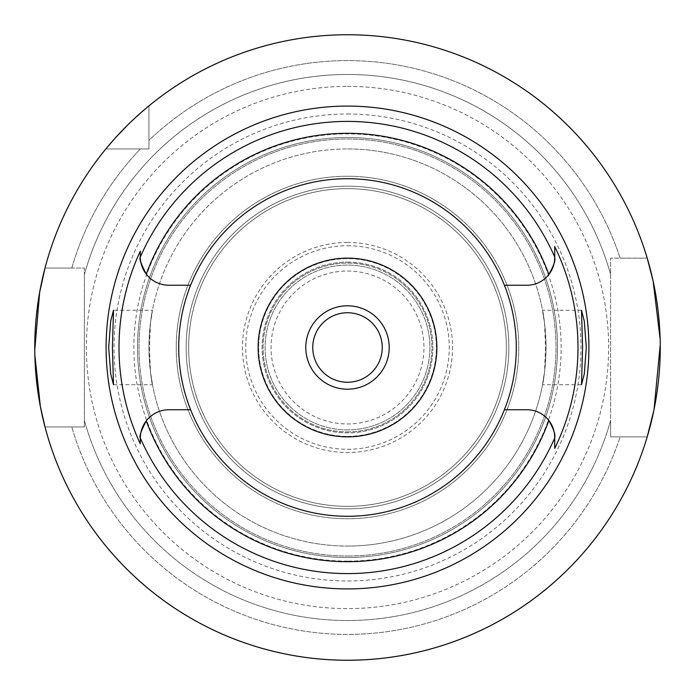 <?xml version="1.0" encoding="UTF-8"?>
<svg xmlns="http://www.w3.org/2000/svg" width="695" height="695" viewBox="0 0 695 695"><rect width="100%" height="100%" fill="white"/><g stroke="black" fill="none" stroke-linecap="round" stroke-linejoin="round"><path stroke-width="0.52" stroke-dasharray="3.48 2.61" d="M146.263 274.143A28.591 28.591 0 0 0 168.885 285.245L190.612 285.245M347.5 516.289A168.789 168.789 0 0 1 178.719 347.5A168.789 168.789 0 0 1 347.5 178.711A168.789 168.789 0 0 1 516.289 347.5A168.789 168.789 0 0 1 347.5 516.289M140.294 257.037A28.591 28.591 0 0 0 140.347 258.479M140.294 256.108L140.294 256.655M190.612 409.755L168.885 409.755A28.591 28.591 0 0 0 146.263 420.857M140.303 437.503A28.591 28.591 0 0 0 140.294 437.963M548.868 420.501A27.8 27.8 0 0 0 526.914 409.755L504.388 409.755M554.714 446.529L554.714 437.876M504.388 285.245L526.914 285.245A27.8 27.8 0 0 0 548.868 274.499M107.734 146.688L108.116 146.237M115.135 138.175L116.135 137.063M127.993 124.726L148.93 105.875L148.93 148.93L148.93 105.875A312.75 312.75 0 0 1 438.901 48.407M45.01 268.07A312.75 312.75 0 0 1 105.875 148.93L148.93 148.93L148.93 140.407A286.913 286.913 0 0 1 620.14 258.14L647.21 258.14L610.61 258.14L610.61 436.86L647.21 436.86A312.75 312.75 0 0 1 45.01 426.93L84.39 426.93L84.39 420.458L84.39 426.93L45.01 426.93L84.39 426.93L84.39 274.542A273.039 273.039 0 0 1 610.61 274.542A273.039 273.039 0 0 0 84.39 274.542L84.39 268.07L45.01 268.07A312.75 312.75 0 0 1 105.875 148.93L148.93 148.93L105.875 148.93A312.75 312.75 0 0 0 45.01 268.07L71.802 268.07A286.913 286.913 0 0 1 140.407 148.93A286.913 286.913 0 0 0 71.802 268.07L45.01 268.07L84.39 268.07L84.39 426.93L45.01 426.93A312.75 312.75 0 0 0 647.21 436.86L620.14 436.86A286.913 286.913 0 0 1 71.802 426.93A286.913 286.913 0 0 0 620.14 436.86L610.61 436.86L610.61 420.458A273.039 273.039 0 0 1 84.39 420.458A273.039 273.039 0 0 0 610.61 420.458L610.61 258.14L620.14 258.14A286.913 286.913 0 0 0 148.93 140.407L148.93 105.875A312.75 312.75 0 0 1 647.21 258.14L647.21 258.14A312.75 312.75 0 0 0 347.5 34.75M34.759 350.028L34.846 355.049M105.875 148.93L148.93 148.93L148.93 105.875M347.5 86.38A261.12 261.12 0 0 1 608.62 347.5A261.12 261.12 0 0 1 347.5 608.62A261.12 261.12 0 0 1 86.38 347.5A261.12 261.12 0 0 1 347.5 86.38A261.12 261.12 0 0 0 86.38 347.5A261.12 261.12 0 0 0 347.5 608.62A261.12 261.12 0 0 0 608.62 347.5A261.12 261.12 0 0 0 347.5 86.38M620.14 258.14L647.21 258.14L620.14 258.14M610.61 436.86L647.21 436.86L610.61 436.86M660.241 344.659L660.137 339.021M347.5 114.015A233.485 233.485 0 0 1 580.985 347.5A233.485 233.485 0 0 1 347.5 580.985A233.485 233.485 0 0 1 114.023 347.5A233.485 233.485 0 0 1 347.5 114.015M347.5 561.126A213.626 213.626 0 0 1 133.874 347.5A213.626 213.626 0 0 1 347.5 133.874A213.626 213.626 0 0 1 561.126 347.5A213.626 213.626 0 0 1 347.5 561.126M347.5 556A208.5 208.5 0 0 0 556 347.5A208.5 208.5 0 0 0 347.5 139A208.5 208.5 0 0 0 139 347.5A208.5 208.5 0 0 0 347.5 556A208.5 208.5 0 0 1 139 347.5A208.5 208.5 0 0 1 347.5 139A208.5 208.5 0 0 1 556 347.5A208.5 208.5 0 0 1 347.5 556A208.5 208.5 0 0 0 556 347.5A208.5 208.5 0 0 0 347.5 139A208.5 208.5 0 0 0 139 347.5A208.5 208.5 0 0 0 347.5 556M347.5 186.164A161.336 161.336 0 0 1 508.844 347.5A161.336 161.336 0 0 1 347.5 508.836A161.336 161.336 0 0 1 186.164 347.5A161.336 161.336 0 0 1 347.5 186.164A161.336 161.336 0 0 0 186.164 347.5A161.336 161.336 0 0 0 347.5 508.836A161.336 161.336 0 0 0 508.844 347.5A161.336 161.336 0 0 0 347.5 186.164A161.336 161.336 0 0 0 186.164 347.5A161.336 161.336 0 0 0 347.5 508.836A161.336 161.336 0 0 0 508.844 347.5A161.336 161.336 0 0 0 347.5 186.164A161.336 161.336 0 0 1 508.844 347.5A161.336 161.336 0 0 1 347.5 508.836A161.336 161.336 0 0 1 186.164 347.5A161.336 161.336 0 0 1 347.5 186.164M347.5 188.64A158.86 158.86 0 0 1 506.36 347.5A158.86 158.86 0 0 1 347.5 506.36A158.86 158.86 0 0 1 188.64 347.5A158.86 158.86 0 0 1 347.5 188.64A158.86 158.86 0 0 0 188.64 347.5A158.86 158.86 0 0 0 347.5 506.36A158.86 158.86 0 0 0 506.36 347.5A158.86 158.86 0 0 0 347.5 188.64A158.86 158.86 0 0 0 188.64 347.5A158.86 158.86 0 0 0 347.5 506.36A158.86 158.86 0 0 0 506.36 347.5A158.86 158.86 0 0 0 347.5 188.64A158.86 158.86 0 0 1 506.36 347.5A158.86 158.86 0 0 1 347.5 506.36A158.86 158.86 0 0 1 188.64 347.5A158.86 158.86 0 0 1 347.5 188.64M347.5 245.735A101.765 101.765 0 0 1 449.265 347.5A101.765 101.765 0 0 1 347.5 449.265A101.765 101.765 0 0 1 245.735 347.5A101.765 101.765 0 0 1 347.5 245.735M347.5 429.91A82.41 82.41 0 0 1 265.09 347.5A82.41 82.41 0 0 1 347.5 265.09A82.41 82.41 0 0 1 429.91 347.5A82.41 82.41 0 0 1 347.5 429.91A82.41 82.41 0 0 0 429.91 347.5A82.41 82.41 0 0 0 347.5 265.09A82.41 82.41 0 0 0 265.09 347.5A82.41 82.41 0 0 0 347.5 429.91M347.5 262.111A85.389 85.389 0 0 1 432.889 347.5A85.389 85.389 0 0 1 347.5 432.889A85.389 85.389 0 0 1 262.119 347.5A85.389 85.389 0 0 1 347.5 262.111A85.389 85.389 0 0 0 262.119 347.5A85.389 85.389 0 0 0 347.5 432.889A85.389 85.389 0 0 0 432.889 347.5A85.389 85.389 0 0 0 347.5 262.111M347.5 312.75A34.75 34.75 0 0 1 382.25 347.5A34.75 34.75 0 0 1 347.5 382.25A34.75 34.75 0 0 1 312.75 347.5A34.75 34.75 0 0 1 347.5 312.75M347.5 305.8A41.7 41.7 0 0 1 389.2 347.5A41.7 41.7 0 0 1 347.5 389.2A41.7 41.7 0 0 1 305.8 347.5A41.7 41.7 0 0 1 347.5 305.8M347.5 258.14A89.36 89.36 0 0 1 436.86 347.5A89.36 89.36 0 0 1 347.5 436.86A89.36 89.36 0 0 1 258.14 347.5A89.36 89.36 0 0 1 347.5 258.14M347.5 176.235A171.265 171.265 0 0 1 518.765 347.5A171.265 171.265 0 0 1 347.5 518.765A171.265 171.265 0 0 1 176.235 347.5A171.265 171.265 0 0 1 347.5 176.235A171.265 171.265 0 0 0 176.235 347.5A171.265 171.265 0 0 0 347.5 518.765A171.265 171.265 0 0 0 518.765 347.5A171.265 171.265 0 0 0 347.5 176.235M113.502 384.735L152.448 384.735L150.459 372.112L149.477 347.5L150.459 322.888A198.57 198.57 0 0 1 347.5 148.93A198.57 198.57 0 0 0 148.93 347.5A198.57 198.57 0 0 0 347.5 546.07A198.57 198.57 0 0 1 150.459 372.112C155.298 398.748 149.755 380.026 148.93 347.5C149.746 315.035 155.298 296.218 150.459 322.888L152.448 310.265L113.502 310.265M544.541 372.112A198.57 198.57 0 0 1 347.5 546.07A198.57 198.57 0 0 0 544.541 372.112C539.702 398.782 545.254 379.965 546.07 347.5C545.254 314.974 539.711 296.252 544.541 322.888L545.523 347.5L544.541 372.112L542.552 384.735L581.507 384.735M581.507 310.265L542.552 310.265L544.541 322.888A198.57 198.57 0 0 0 347.5 148.93A198.57 198.57 0 0 1 544.541 322.888M347.5 546.07A198.57 198.57 0 0 0 546.07 347.5A198.57 198.57 0 0 0 347.5 148.93M347.5 557.486A209.986 209.986 0 0 0 557.494 347.5A209.986 209.986 0 0 0 347.5 137.514A209.986 209.986 0 0 0 137.514 347.5A209.986 209.986 0 0 0 347.5 557.486A209.986 209.986 0 0 1 137.514 347.5A209.986 209.986 0 0 1 347.5 137.514A209.986 209.986 0 0 1 557.494 347.5A209.986 209.986 0 0 1 347.5 557.486M347.5 242.468A105.032 105.032 0 0 0 242.468 347.5A105.032 105.032 0 0 0 347.5 452.532A105.032 105.032 0 0 0 452.532 347.5A105.032 105.032 0 0 0 347.5 242.468M347.5 431.89A84.39 84.39 0 0 0 431.89 347.5A84.39 84.39 0 0 0 347.5 263.11A84.39 84.39 0 0 0 263.11 347.5A84.39 84.39 0 0 0 347.5 431.89A84.39 84.39 0 0 1 263.11 347.5A84.39 84.39 0 0 1 347.5 263.11A84.39 84.39 0 0 1 431.89 347.5A84.39 84.39 0 0 1 347.5 431.89M347.5 436.364A88.864 88.864 0 0 0 436.364 347.5A88.864 88.864 0 0 0 347.5 258.636A88.864 88.864 0 0 0 258.644 347.5A88.864 88.864 0 0 0 347.5 436.364A88.864 88.864 0 0 1 258.644 347.5A88.864 88.864 0 0 1 347.5 258.636A88.864 88.864 0 0 1 436.364 347.5A88.864 88.864 0 0 1 347.5 436.364M347.5 271.05A76.45 76.45 0 0 1 423.95 347.5A76.45 76.45 0 0 1 347.5 423.95A76.45 76.45 0 0 1 271.05 347.5A76.45 76.45 0 0 1 347.5 271.05"/><path stroke-width="1.04" d="M347.5 178.711A168.789 168.789 0 0 0 190.612 409.755A168.789 168.789 0 0 0 504.388 409.755A168.789 168.789 0 0 0 347.5 178.711M504.388 285.245L526.914 285.245A27.8 27.8 0 0 0 554.714 257.445L554.714 246.551A230.488 230.488 0 0 1 554.714 448.449L554.714 446.529M190.612 285.245L168.885 285.245A28.591 28.591 0 0 1 146.263 274.143C141.042 264.022 139.052 258.323 140.294 257.037L140.294 256.655A28.591 28.591 0 0 0 140.294 257.037A226.092 226.092 0 0 1 554.714 257.046L554.714 257.445C555.687 260.052 553.741 265.733 548.868 274.499A214.19 214.19 0 0 0 146.263 274.143A28.591 28.591 0 0 1 140.347 258.479M140.294 438.215A28.591 28.591 0 0 0 140.294 438.345L140.294 443.827A228.507 228.507 0 0 1 140.294 251.173L140.294 256.108M140.294 443.827L140.294 437.963C139.052 436.677 141.042 430.978 146.263 420.857A28.591 28.591 0 0 0 140.303 437.503M504.388 409.755L526.914 409.755A27.8 27.8 0 0 1 548.868 420.501C553.741 429.267 555.687 434.948 554.714 437.555L554.714 437.954A226.092 226.092 0 0 1 140.294 437.963A28.591 28.591 0 0 0 140.294 438.102M190.612 409.755L168.885 409.755A28.591 28.591 0 0 0 146.263 420.857A214.19 214.19 0 0 0 548.868 420.501A27.8 27.8 0 0 1 554.714 437.555L554.714 437.876M140.294 256.655L140.294 251.173M347.5 106.083A241.417 241.417 0 0 0 106.092 347.5A241.417 241.417 0 0 0 347.5 588.917A241.417 241.417 0 0 0 588.917 347.5A241.417 241.417 0 0 0 347.5 106.083M112.416 347.5L113.502 310.265L110.713 321.064L108.698 347.5L110.687 373.762L113.502 384.735L112.416 347.5M554.714 437.954L554.714 448.449M554.714 246.551L554.714 257.046M586.311 347.5L584.313 321.238L581.507 310.265L582.584 347.5L581.507 384.735L584.286 373.936L586.311 347.5M347.5 34.75A312.75 312.75 0 0 1 660.25 347.5A312.75 312.75 0 0 1 347.5 660.25A312.75 312.75 0 0 1 34.75 347.5A312.75 312.75 0 0 1 347.5 34.75A312.75 312.75 0 0 0 148.93 105.875M105.875 148.93L107.734 146.688M108.116 146.237L115.135 138.175M116.135 137.063L127.993 124.726M45.01 268.07L39.676 292.239L34.759 350.028M34.846 355.049L40.345 406.367L45.01 426.93A312.75 312.75 0 0 0 647.21 436.86L654.012 409.676L660.241 344.659M438.901 48.407A312.75 312.75 0 0 1 647.21 258.14L653.152 281.258L660.137 339.021M347.5 312.75A34.75 34.75 0 0 0 312.75 347.5A34.75 34.75 0 0 0 347.5 382.25A34.75 34.75 0 0 0 382.25 347.5A34.75 34.75 0 0 0 347.5 312.75M347.5 305.8A41.7 41.7 0 0 0 305.8 347.5A41.7 41.7 0 0 0 347.5 389.2A41.7 41.7 0 0 0 389.2 347.5A41.7 41.7 0 0 0 347.5 305.8M347.5 258.14A89.36 89.36 0 0 0 258.14 347.5A89.36 89.36 0 0 0 347.5 436.86A89.36 89.36 0 0 0 436.86 347.5A89.36 89.36 0 0 0 347.5 258.14"/></g></svg>
